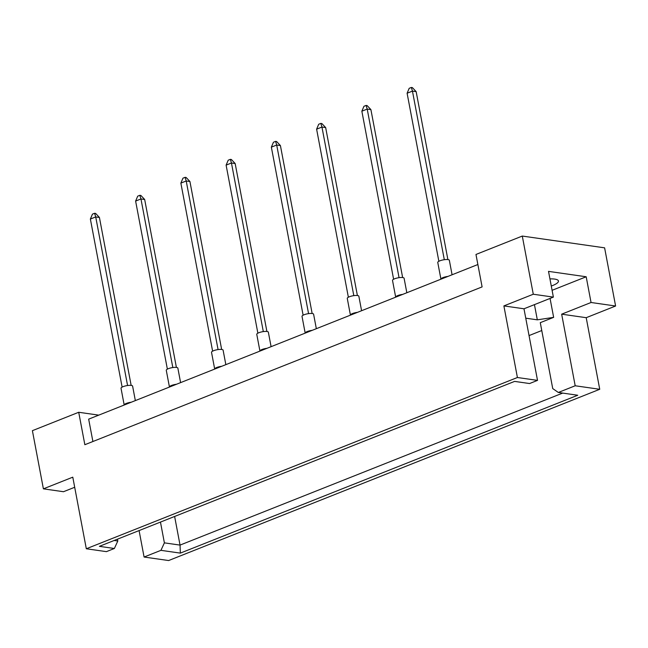 <?xml version="1.0" encoding="UTF-8"?>
<svg xmlns="http://www.w3.org/2000/svg" width="648" height="648" viewBox="0 0 648 648"><rect width="100%" height="100%" fill="white"/><g stroke="black" fill="none" stroke-linecap="round" stroke-linejoin="round"><path stroke-width="0.97" d="M549.941 278.899A16.492 4.244 -10.7 0 1 554.704 279.094A16.492 4.244 -10.7 0 1 558.446 280.989A16.492 4.244 -10.7 0 1 551.286 286.035M615.6 306.01L591.049 302.495L561.662 314.175L586.205 317.69L615.6 306.01L604.608 247.836L522.288 236.058L533.28 294.233L503.885 305.913L523.981 308.788L537.516 380.384L529.57 383.543L514.601 381.397L99.395 546.345L114.356 548.491L106.41 551.642L86.314 548.767L517.412 377.509L537.516 380.384M525.763 318.184L537.322 319.837L553.643 317.358L540.278 322.664L552.736 388.581L558.333 392.469L577.749 395.248L180.355 553.117L160.939 550.338L144.083 557.037L168.634 560.544L599.732 389.286L575.189 385.771L558.333 392.469M541.769 330.529L529.052 335.583M86.314 548.767L72.787 477.171L43.392 488.843L63.488 491.719L74.69 487.272M552.096 290.312L586.189 276.769L548.516 271.374L553.376 297.108L523.981 308.788M553.376 297.108L533.28 294.233M139.085 530.574L144.083 557.037M503.885 305.913L517.412 377.509M561.662 314.175L575.189 385.771M586.205 317.69L599.732 389.286M43.392 488.843L32.4 430.669L78.716 412.274L98.747 415.141M586.189 276.769L591.049 302.495M78.716 412.274L84.848 444.714L482.104 286.902L475.972 254.462L522.288 236.058M92.899 441.515L88.671 419.143L477.876 264.522M550.063 298.428L553.643 317.358M174.628 516.456L180.039 545.098L562.675 393.093M160.461 522.086L164.389 542.862L180.039 545.098L180.355 553.117M160.939 550.338L164.389 542.862M117.458 539.168L117.806 541.007L114.356 548.491M114.153 540.481L117.806 541.007M534.446 304.633L537.322 319.837M447.93 276.421A5.889 1.515 -10.7 0 0 440.932 279.199L437.765 262.456A5.889 1.515 -10.7 0 1 441.45 260.294A5.889 1.515 -10.7 0 1 448.003 259.589A5.889 1.515 -10.7 0 1 449.339 260.261L452.077 274.768M438.858 261.282L407.106 93.223L409.196 88.306L411.334 87.456L412.371 87.602L416.154 91.635L447.89 259.573M416.154 91.635L412.452 91.101L444.309 259.702M411.334 87.456L412.452 91.101L407.106 93.223M402.683 294.394A5.889 1.515 -10.7 0 0 395.685 297.181L392.518 280.43A5.889 1.515 -10.7 0 1 396.203 278.267A5.889 1.515 -10.7 0 1 402.756 277.563A5.889 1.515 -10.7 0 1 404.093 278.243L406.831 292.75M393.611 279.256L361.859 111.197L363.949 106.28L366.088 105.43L367.124 105.575L370.907 109.609L402.643 277.546M370.907 109.609L367.205 109.075L399.055 277.676M366.088 105.43L367.205 109.075L361.859 111.197M357.429 312.368A5.889 1.515 -10.7 0 0 350.43 315.155L347.271 298.404A5.889 1.515 -10.7 0 1 350.949 296.241A5.889 1.515 -10.7 0 1 357.51 295.537A5.889 1.515 -10.7 0 1 358.846 296.217L361.584 310.724M348.365 297.23L316.613 129.179L318.703 124.254L320.841 123.404L321.878 123.557L325.661 127.583L357.396 295.52M325.661 127.583L321.951 127.049L353.808 295.65M320.841 123.404L321.951 127.049L316.613 129.179M312.182 330.35A5.889 1.515 -10.7 0 0 305.184 333.129L302.017 316.378A5.889 1.515 -10.7 0 1 305.702 314.223A5.889 1.515 -10.7 0 1 312.263 313.519A5.889 1.515 -10.7 0 1 313.6 314.191L316.337 328.698M303.118 315.203L271.358 147.153L273.456 142.228L275.594 141.377L276.631 141.531L280.414 145.557L312.15 313.502M280.414 145.557L276.704 145.031L308.561 313.624M275.594 141.377L276.704 145.031L271.358 147.153M266.936 348.324A5.889 1.515 -10.7 0 0 259.937 351.103L256.77 334.352A5.889 1.515 -10.7 0 1 260.456 332.197A5.889 1.515 -10.7 0 1 267.017 331.493A5.889 1.515 -10.7 0 1 268.345 332.165L271.091 346.672M257.872 333.177L226.112 165.127L228.209 160.202L230.348 159.351L231.385 159.505L235.167 163.531L266.903 331.476M235.167 163.531L231.458 163.004L263.315 331.598M230.348 159.351L231.458 163.004L226.112 165.127M221.689 366.298A5.889 1.515 -10.7 0 0 214.691 369.077L211.523 352.326A5.889 1.515 -10.7 0 1 215.209 350.171A5.889 1.515 -10.7 0 1 221.762 349.466A5.889 1.515 -10.7 0 1 223.098 350.139L225.844 364.646M212.617 351.159L180.865 183.101L182.963 178.176L185.093 177.333L186.138 177.479L189.921 181.505L221.648 349.45M189.921 181.505L186.211 180.978L218.068 349.572M185.093 177.333L186.211 180.978L180.865 183.101M176.442 384.272A5.889 1.515 -10.7 0 0 169.444 387.05L166.277 370.3A5.889 1.515 -10.7 0 1 169.962 368.145A5.889 1.515 -10.7 0 1 176.515 367.44A5.889 1.515 -10.7 0 1 177.852 368.113L180.598 382.62M167.37 369.133L135.618 201.074L137.708 196.158L139.847 195.307L140.883 195.453L144.674 199.487L176.402 367.424M144.674 199.487L140.964 198.952L172.822 367.554M139.847 195.307L140.964 198.952L135.618 201.074M124.189 405.024L121.03 388.282A5.889 1.515 -10.7 0 1 124.716 386.119A5.889 1.515 -10.7 0 1 131.269 385.414A5.889 1.515 -10.7 0 1 132.605 386.095L135.343 400.602M122.124 387.107L90.372 219.048L92.462 214.132L94.6 213.281L95.637 213.427L99.419 217.461L131.155 385.398M99.419 217.461L95.718 216.926L127.575 385.528M94.6 213.281L95.718 216.926L90.372 219.048M124.197 405.024A5.889 1.515 -10.7 0 1 131.196 402.246"/></g></svg>
